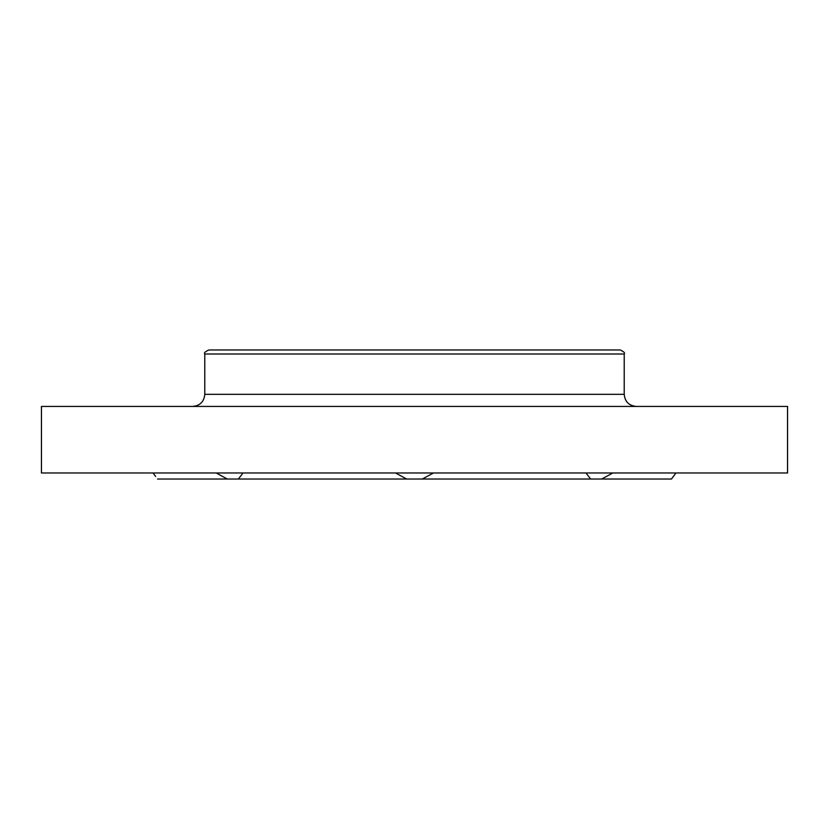 <?xml version="1.0" encoding="UTF-8"?>
<svg xmlns="http://www.w3.org/2000/svg" width="829" height="829" viewBox="0 0 829 829"><rect width="100%" height="100%" fill="white"/><g stroke="black" fill="none" stroke-linecap="round" stroke-linejoin="round"><path stroke-width="1.24" d="M155.676 476.499L153.044 472.976M157.551 479.027L238.348 479.027L243.052 472.976M238.348 479.027L422.324 479.027L433.484 472.976M422.324 479.027L601.73 479.027L612.797 472.976M673.314 476.499L675.956 472.976L671.449 479.027L601.73 479.027M414.5 472.976L787.55 472.976L787.55 406.438L41.45 406.438L41.45 472.976L414.5 472.976M257.011 349.973L620.185 349.973C623.895 351.683 625.242 353.019 624.216 354.004L204.784 354.004C203.758 353.019 205.105 351.683 208.815 349.973L571.989 349.973M216.203 472.976L227.27 479.027M395.516 472.976L406.676 479.027M585.948 472.976L590.652 479.027M192.691 406.438C200.038 405.713 204.069 401.682 204.784 394.335L624.216 394.335L624.216 354.004M204.784 394.335L204.784 354.004M624.216 394.335C624.931 401.682 628.962 405.713 636.309 406.438"/></g></svg>
